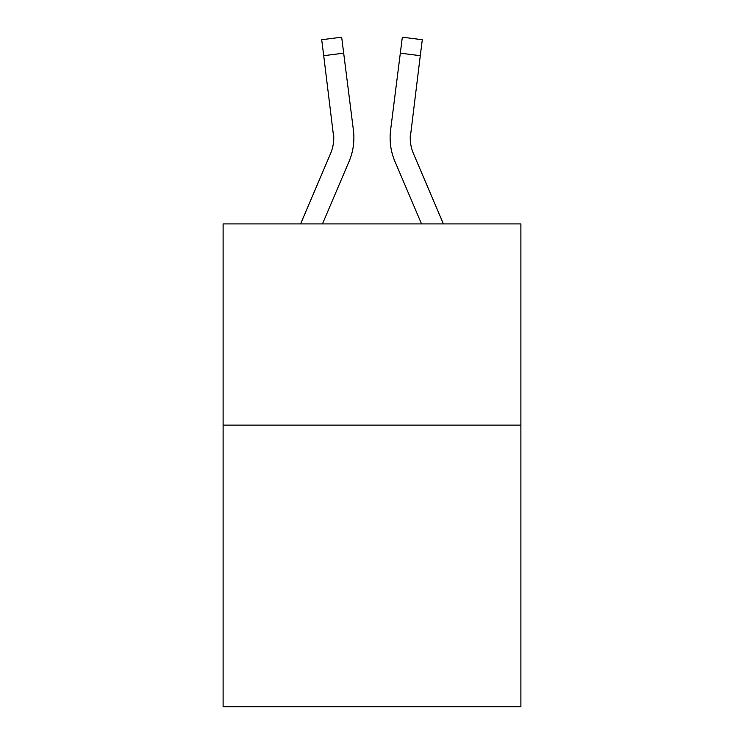 <?xml version="1.0" encoding="UTF-8"?>
<svg xmlns="http://www.w3.org/2000/svg" width="744" height="744" viewBox="0 0 744 744"><rect width="100%" height="100%" fill="white"/><g stroke="black" fill="none" stroke-linecap="round" stroke-linejoin="round"><path stroke-width="1.12" d="M520.893 425.122L520.893 706.8L223.107 706.8L223.107 223.916L520.893 223.916L520.893 425.122L223.107 425.122M349.066 161.448L322.468 223.916L349.066 161.448A60.357 60.357 -37.4 0 0 353.419 130.237L343.682 53.168L323.714 55.688L321.696 39.72L341.663 37.2L343.682 53.168M300.604 223.916L330.559 153.562A40.241 40.241 -28.7 0 0 333.768 137.873L323.714 55.688M353.819 140.728L353.893 138.068M353.112 127.819L353.419 130.237L353.112 127.819M443.396 223.916L413.441 153.562A40.241 40.241 28.7 0 1 410.232 137.873L420.286 55.688L400.319 53.168L402.337 37.2L422.304 39.72L420.286 55.688M394.934 161.448L421.532 223.916L394.934 161.448A60.357 60.357 37.4 0 1 390.581 130.237L400.319 53.168M410.279 139.77L410.548 132.757L410.279 139.77M330.559 153.562A40.241 40.241 -37.4 0 0 333.768 137.873A40.241 40.241 -37.4 0 1 330.559 153.562A40.241 40.241 -37.4 0 0 333.768 137.873A40.241 40.241 -37.4 0 1 330.559 153.562A40.241 40.241 -37.4 0 0 333.768 137.873A40.241 40.241 -37.4 0 1 330.559 153.562A40.241 40.241 -37.4 0 0 333.768 137.873A40.241 40.241 -37.4 0 1 330.559 153.562A40.241 40.241 -37.4 0 0 333.768 137.873A40.241 40.241 -37.4 0 1 330.559 153.562A40.241 40.241 -37.4 0 0 333.452 132.757L333.768 137.873M413.441 153.562A40.241 40.241 37.4 0 1 410.232 137.873A40.241 40.241 37.4 0 0 413.441 153.562A40.241 40.241 37.4 0 1 410.232 137.873A40.241 40.241 37.4 0 0 413.441 153.562A40.241 40.241 37.4 0 1 410.232 137.873A40.241 40.241 37.4 0 0 413.441 153.562A40.241 40.241 37.4 0 1 410.232 137.873A40.241 40.241 37.4 0 0 413.441 153.562A40.241 40.241 37.4 0 1 410.232 137.873L410.548 132.757A40.241 40.241 37.4 0 0 413.441 153.562A40.241 40.241 37.4 0 1 410.232 137.873L410.548 132.757M353.893 137.77L353.819 140.746L353.893 137.77M390.182 140.746L390.107 137.77M321.696 39.72L341.663 37.2M402.337 37.2L422.304 39.72"/></g></svg>
